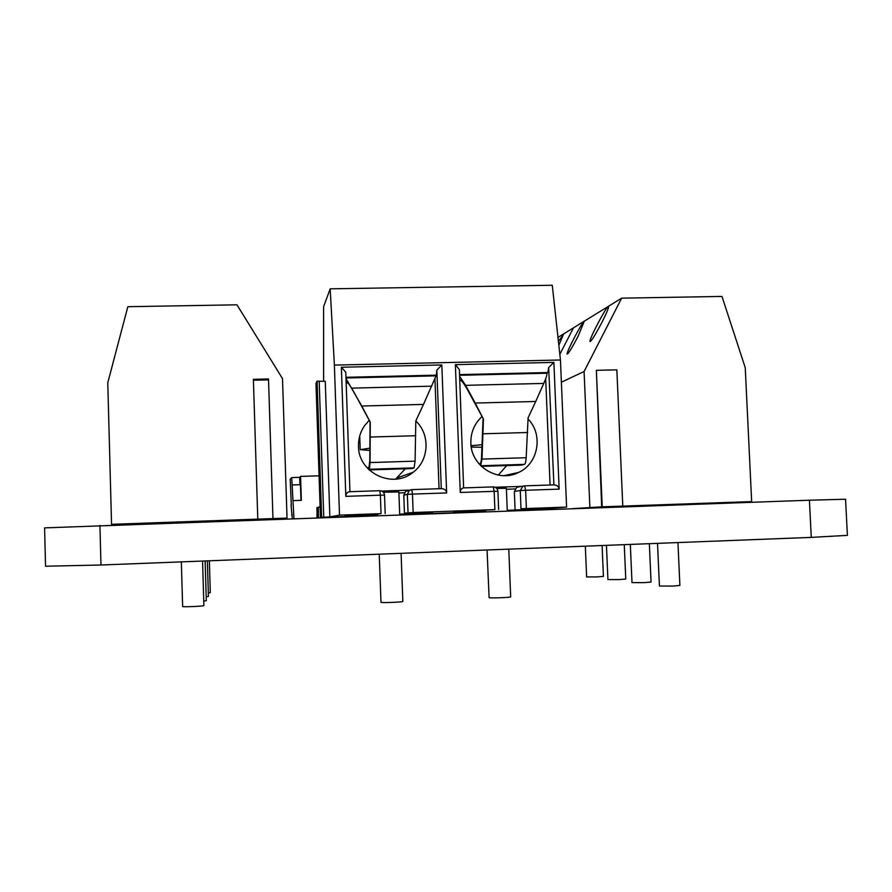 <?xml version="1.0" encoding="UTF-8"?>
<svg xmlns="http://www.w3.org/2000/svg" width="892" height="892" viewBox="0 0 892 892"><rect width="100%" height="100%" fill="white"/><g stroke="black" fill="none" stroke-linecap="round" stroke-linejoin="round"><path stroke-width="1.34" d="M811.274 537.385L847.4 535.367L845.56 499.23L809.423 500.211L811.274 537.385L100.963 565.004L45.537 566.219L44.6 527.886L809.423 500.211M316.961 517.728L317.061 507.548M317.206 517.717L316.872 507.927L317.942 507.448M317.797 507.804L317.552 517.706M318.266 517.683L318.366 507.113M320.117 506.979L318.054 507.258M318.511 517.672L318.299 507.18M509.276 475.313L509.243 474.499M626.931 506.701L751.655 501.605L745.244 367.705L721.974 296.434L621.646 298.162L573.467 327.855L559.83 354.336L573.467 327.855L557.979 337.399M545.246 509.611L545.213 508.819L545.246 509.611M558.849 345.293L563.51 334.277L558.425 341.435M585.33 546.172L586.635 576.934L597.082 576.912L603.416 576.399L602.089 545.525M606.448 545.346L607.92 579.588L619.171 579.599L625.771 579.042L624.266 544.655M726.88 503.144L692.738 504.359M751.655 501.605L602.223 506.823L572.686 508.63M589.868 507.347L584.093 371.507L621.646 298.162M584.093 371.507L561.38 382.2M608.344 306.357C605.902 307.261 589.3 338.86 589.913 341.458C590.983 341.859 594.964 335.548 601.832 322.525C606.192 313.895 608.478 308.576 608.701 306.558L608.344 306.357M584.338 321.153C582.208 321.9 566.52 351.782 567.089 354.024C568.048 354.302 571.705 348.415 578.061 336.373L584.338 321.153M622.783 506.098L616.84 369.834L596.369 370.325L601.687 506.868M602.223 506.823L596.369 370.325M630.321 544.421L631.993 582.599L644.158 582.632L651.048 582.03L649.354 543.685M657.516 543.362L659.422 586.022L672.668 586.089L679.882 585.431L677.942 542.57M284.648 518.876L287.034 518.096L257.788 519.133L111.556 524.329L227.103 520.917M111.556 524.329L107.776 382.768L127.835 306.703L236.982 304.819L282.508 378.632L287.034 518.096M117.499 524.752L118.09 524.797M117.476 524.752L155.754 523.459M257.788 519.133L253.384 379.323L268.503 378.966L272.963 518.598M253.406 380.237L268.525 379.88M181.344 561.882L182.637 606.515C182.124 607.196 204.458 606.203 203.878 605.568L202.562 561.057M203.744 601.096L206.308 600.684L205.127 560.957M206.197 596.759L208.427 596.413L207.368 560.867M208.327 592.957L210.3 592.656L209.352 560.789M507.258 510.86L529.904 510.057L566.587 507.091L520.984 508.752L539.827 508.73L507.236 510.347M566.587 507.091L560.455 359.989L334.377 365.096L339.506 515.13L329.85 516.914L325.257 381.319L317.073 381.196L315.969 383.37L320.462 517.405L377.862 515.465M526.369 508.518L525.633 490.265L559.15 489.128L553.887 362.397L455.377 364.638L460.261 492.473L494.168 491.336L494.882 509.633L413.141 512.521L412.472 494.09L446.647 492.942L441.819 364.951L341.368 367.236L345.817 496.353L380.382 495.183L381.04 513.658L339.506 515.13M399.705 514.684L485.582 511.629M381.04 513.658L345.014 515.754L377.84 514.974M413.141 512.521L404.444 513.19L432.43 512.565L399.683 514.171M494.882 509.633L453.571 511.874L485.56 511.149M334.377 365.096L330.185 288.83L552.271 285.262L560.455 359.989M559.15 489.128C558.76 486.553 557.021 485.137 553.921 484.88L548.658 367.526L547.878 372.533L459.57 374.618M330.185 288.83L323.584 306.681L323.606 381.274M553.887 362.397L548.658 367.526M455.377 364.638L459.369 369.6L463.617 487.902L493.243 486.909L494.168 491.336L497.926 491.291L498.639 509.533M345.817 496.353C345.94 493.7 347.2 492.161 349.597 491.715L379.802 490.7L380.382 495.183L384.541 495.138L385.177 513.547L384.541 495.138C384.162 492.373 382.59 490.901 379.802 490.7L349.943 491.704L345.795 372.232L341.368 367.236M460.261 492.473C460.361 489.853 461.476 488.337 463.617 487.902M441.819 364.951L436.835 370.124L436.378 375.164L345.962 377.305M408.034 512.755L407.354 494.369L412.472 494.09L411.792 489.63L441.284 488.638L436.835 370.124M446.647 492.942C446.29 490.332 444.629 488.894 441.685 488.638L441.685 488.638M518.854 486.898L516.825 487.233L514.338 491.459L515.052 509.276M506.4 489.318L514.974 488.905M411.736 489.641L409.328 490.433L407.354 494.369L403.786 495.205L404.444 513.19M403.786 495.205L405.648 491.369L408.703 490.589M398.914 492.964L404.41 492.718M329.85 516.914L320.462 517.405M522.065 486.363L495.116 487.266M553.508 484.891L524.541 485.861L516.825 487.233M323.751 517.104L319.169 381.14M550.074 485.014L545.692 378.71M547.878 372.533L546.54 373.224M439.054 488.727L434.928 378.665M436.378 375.164L423.488 404.41L361.784 406.027L346.007 378.565M496.744 488.403L506.366 488.303L507.269 510.96M409.852 490.121L381.709 491.057M383.382 492.25L398.88 491.938L399.705 514.784M321.644 517.17L317.073 381.196M460.763 380.282L459.781 380.304M528.086 419.039C543.529 434.582 538.389 463.695 518.553 472.459C498.238 483.152 470.943 466.338 470.853 442.956C470.686 432.542 474.332 423.812 481.803 416.765M481.401 466.371L521.43 465.111L524.44 464.375C525.321 463.985 525.901 461.766 526.168 457.719L528.097 417.835L535.713 401.478L475.202 403.061L465.602 385.333L459.636 376.402M465.602 385.333L543.774 383.404L535.713 401.478M543.774 383.404C546.395 377.361 547.387 373.96 546.751 373.224L546.573 373.224M346.096 380.984L347.2 383.025L347.969 383.002M415.817 420.991C430.479 434.549 429.175 460.462 413.163 472.247C392.993 489.373 358.305 473.005 358.484 446.279C358.294 438.864 360.245 432.096 364.349 425.963L369.076 420.444M480.699 465.691L481.992 459.09L483.442 419.062L475.202 403.061M483.442 419.062L467.664 390.038C464.342 384.073 461.855 380.739 460.216 380.014L459.781 380.137M369.132 469.928L412.238 468.568L414.1 467.865L369.366 469.27L370.057 462.558L370.28 422.184L361.784 406.027M370.28 422.184L354.347 392.87C351.024 386.849 348.761 383.471 347.568 382.735L347.2 383.025M414.1 467.865L415.092 461.164L415.817 420.924L423.488 404.41M487.077 549.996L489.106 597.673C490.723 598.264 511.306 597.484 510.681 596.848L508.786 549.149M379.234 554.188L380.984 602.323C381.72 602.992 403.463 602.111 402.838 601.442L401.099 553.33M506.745 465.568L498.305 475.102M479.082 463.94L480.119 463.639C480.855 463.26 481.323 461.097 481.546 457.161L483.029 419.262M405.314 468.779L395.557 479.171M368.251 421.247L369.143 420.578M369.366 469.27L368.764 469.571M367.939 468.735L367.905 467.731L369.098 467.118L369.79 460.607L370.057 422.373M471.076 445.732L482.148 444.707M482.026 447.26L471.277 447.115M369.912 450.449L360.212 449.657L369.935 448.185M291.316 505.128L290.19 479.227L291.717 477.588L293.947 518.542M292.32 518.598L291.037 505.14M293.357 500.602L301.362 500.334L300.571 476.406L299.578 477.332L291.717 477.588M300.571 476.406L319.068 475.815M411.424 472.86L412.394 472.827M292.509 484.936L300.459 484.679L300.983 500.345M292.208 514.94L291.639 514.963M299.578 477.332L300.013 484.69M99.926 525.444L100.963 565.004M317.942 508.039L317.24 508.262M520.984 508.752L520.259 490.555L525.633 490.265L524.607 485.861L553.921 484.88M497.847 491.314L497.926 491.291C497.546 488.571 495.985 487.11 493.243 486.909L463.963 487.891M524.607 485.861L522.968 486.207L520.259 490.555L514.338 491.459M379.791 490.7C382.557 490.89 384.129 492.373 384.519 495.127M493.767 486.932L493.176 486.909M352.084 388.12L431.784 386.158M527.629 432.508L483.118 433.791M415.694 435.731L370.314 437.047M526.168 457.719L481.992 459.09M524.44 464.375L480.766 465.758M415.092 461.164L370.057 462.558M368.664 515.888L369.634 515.754M317.942 507.76L317.362 507.949M676.214 504.381L676.236 504.95M180.195 522.01L180.217 522.589M201.38 521.263L201.391 521.831M405.648 491.369L411.792 489.63L441.339 488.649M459.592 375.287L546.751 373.224M345.985 377.985L435.63 375.855M485.538 510.347L485.582 511.729M377.807 514.149L377.862 515.565M503.902 475.67L518.553 472.459M397.498 477.789L413.163 472.247M359.732 435.853L360.212 449.657"/></g></svg>
